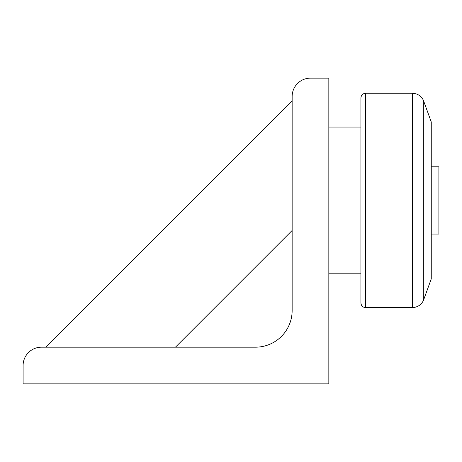 <?xml version="1.0" encoding="UTF-8"?>
<svg xmlns="http://www.w3.org/2000/svg" width="462" height="462" viewBox="0 0 462 462"><rect width="100%" height="100%" fill="white"/><g stroke="black" fill="none" stroke-linecap="round" stroke-linejoin="round"><path stroke-width="0.69" d="M412.329 307.588L412.329 93.266C417.307 93.463 420.974 95.755 423.331 100.144L423.331 300.71C420.974 305.099 417.307 307.392 412.329 307.588L365.523 307.588C362.739 307.317 361.209 305.786 360.938 303.003L360.938 273.804L328.834 273.804M423.331 100.144L431.254 121.928L431.254 278.927L423.331 300.71M328.834 127.05L360.938 127.05L360.938 97.852L360.938 303.003M431.254 234.055L438.9 234.055L438.9 166.794L431.254 166.794M45.726 347.181L292.146 100.756M292.146 230.469L175.439 347.181M23.1 383.87L23.1 365.523A18.341 18.341 0 0 1 41.441 347.181L255.457 347.181A36.689 36.689 0 0 0 292.146 310.493L292.146 96.477A18.341 18.341 0 0 1 310.493 78.13L328.834 78.13L328.834 383.87L23.1 383.87M412.329 93.266L365.523 93.266L365.523 307.588M365.523 93.266C362.739 93.538 361.209 95.068 360.938 97.852"/></g></svg>

